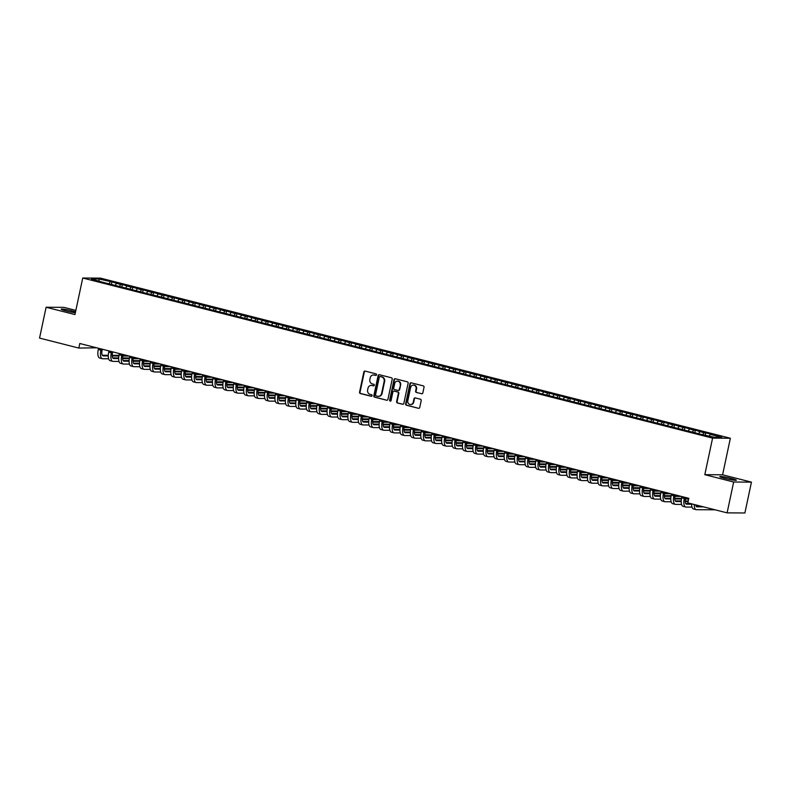 <?xml version="1.0" encoding="UTF-8"?>
<svg xmlns="http://www.w3.org/2000/svg" width="791" height="791" viewBox="0 0 791 791"><rect width="100%" height="100%" fill="white"/><g stroke="black" fill="none" stroke-linecap="round" stroke-linejoin="round"><path stroke-width="1.19" d="M376.526 374.825A0.801 0.732 -89.6 0 0 375.982 373.856L365.116 371.098A1.147 1.048 -89.6 0 0 363.85 371.958L359.559 392.138A1.147 1.048 -89.6 0 0 360.35 393.522L371.206 396.281A0.801 0.732 -89.6 0 0 372.096 395.678A0.801 0.732 -89.6 0 0 371.543 394.709L370.139 394.353A3.688 3.362 -89.6 0 1 367.627 389.933L367.983 388.252A3.688 3.362 -89.6 0 1 372.017 385.494L373.431 385.85A0.801 0.732 -89.6 0 0 374.311 385.247A0.801 0.732 -89.6 0 0 373.757 384.288L372.353 383.922A3.688 3.362 -89.6 0 1 369.842 379.502L370.208 377.821A3.688 3.362 -89.6 0 1 374.242 375.072L375.646 375.428A0.801 0.732 -89.6 0 0 376.526 374.825M421.563 393.78A1.147 1.048 -89.6 0 0 422.829 392.919L424.025 387.254A1.147 1.048 -89.6 0 0 423.244 385.87L411.182 382.804A1.147 1.048 -89.6 0 0 409.916 383.665L405.625 403.845A1.147 1.048 -89.6 0 0 406.416 405.229L418.479 408.294A1.147 1.048 -89.6 0 0 419.734 407.434L421.198 400.592A1.147 1.048 -89.6 0 0 420.407 399.218L415.245 397.903A1.147 1.048 -89.6 0 0 413.98 398.763L413.268 402.154A3.075 2.808 -89.6 0 1 410.509 404.537A3.075 2.808 -89.6 0 1 407.79 400.77L410.618 387.481A3.075 2.808 -89.6 0 1 413.377 385.088A3.075 2.808 -89.6 0 1 416.086 388.865L415.621 391.08A1.147 1.048 -89.6 0 0 416.402 392.465L422.028 393.78L416.402 392.465M733.662 482.016L751.45 482.134L722.598 474.798L704.811 474.679L733.662 482.016L727.107 512.865L687.834 502.878L688.803 498.31L79.792 343.502L78.823 348.07L96.69 347.793M704.811 474.679L712.582 438.125L82.739 278.017L100.516 278.135L730.36 438.244L712.582 438.125M75.847 310.398L63.893 307.363L46.105 307.244L74.967 314.571L82.739 278.017M46.105 307.244L39.55 338.083L78.823 348.07M392.227 379.166A1.147 1.048 -89.6 0 0 391.446 377.791L379.373 374.716A1.147 1.048 -89.6 0 0 378.118 375.577L373.827 395.767A1.147 1.048 -89.6 0 0 374.608 397.151L386.68 400.216A1.147 1.048 -89.6 0 0 387.936 399.356L392.227 379.166M395.282 378.76L407.345 381.826A1.147 1.048 -89.6 0 1 408.126 383.21L403.835 403.39A1.147 1.048 -89.6 0 1 402.579 404.26L397.418 402.945A1.147 1.048 -89.6 0 1 396.627 401.561L398.367 393.374A1.147 1.048 -89.6 0 0 397.586 391.99L394.155 391.12A1.147 1.048 -89.6 0 0 392.9 391.99L391.09 400.503A0.801 0.732 -89.6 0 1 390.368 401.136A0.801 0.732 -89.6 0 1 389.656 400.147L394.017 379.621A1.147 1.048 -89.6 0 1 395.282 378.76A1.147 1.048 -89.6 0 0 394.501 379.631L394.017 379.621M111.482 284.038L111.936 281.903L98.766 278.976L91.361 278.926L101.119 281.823L701.162 434.358L714.332 437.285L721.738 437.334L710.278 434.417L709.27 435.999M111.936 281.903L120.647 284.533L119.639 286.115M121.893 286.688L122.348 284.552L120.647 284.533M122.348 284.552L131.059 287.182L130.06 288.764M132.315 289.338L132.769 287.192L131.059 287.182M132.769 287.192L141.48 289.832L140.472 291.414M142.726 291.988L143.181 289.842L141.48 289.832M143.181 289.842L151.892 292.482L150.893 294.054M153.147 294.628L153.602 292.492L151.892 292.482M153.602 292.492L162.313 295.132L161.315 296.704M163.569 297.278L164.024 295.142L162.313 295.132M164.024 295.142L172.735 297.782L171.726 299.354M173.98 299.927L174.435 297.792L172.735 297.782M174.435 297.792L183.146 300.422L182.148 302.004M184.402 302.577L184.857 300.442L183.146 300.422M184.857 300.442L193.568 303.072L192.559 304.654M194.813 305.227L195.268 303.082L193.568 303.072M195.268 303.082L203.979 305.721L202.98 307.304M205.235 307.877L205.69 305.731L203.979 305.721M205.69 305.731L214.401 308.371L213.402 309.943M215.656 310.517L216.111 308.381L214.401 308.371M216.111 308.381L224.822 311.021L223.813 312.593M226.068 313.167L226.523 311.031L224.822 311.021M226.523 311.031L235.234 313.661L234.235 315.243M236.489 315.817L236.944 313.681L235.234 313.661M236.944 313.681L245.655 316.311L244.656 317.893M246.901 318.466L247.356 316.321L245.655 316.311M247.356 316.321L256.066 318.961L255.068 320.543M257.322 321.116L257.777 318.971L256.066 318.961M257.777 318.971L266.488 321.611L265.489 323.193M267.744 323.756L268.198 321.621L266.488 321.611M268.198 321.621L276.909 324.261L275.901 325.833M278.155 326.406L278.61 324.27L276.909 324.261M278.61 324.27L287.321 326.91L286.322 328.483M288.577 329.056L289.031 326.92L287.321 326.91M289.031 326.92L297.742 329.55L296.744 331.132M298.998 331.706L299.443 329.57L297.742 329.55M299.443 329.57L308.154 332.2L307.155 333.782M309.41 334.356L309.864 332.21L308.154 332.2M309.864 332.21L318.575 334.85L317.577 336.432M319.831 337.006L320.286 334.86L318.575 334.85M320.286 334.86L328.997 337.5L327.988 339.082M330.243 339.646L330.697 337.51L328.997 337.5M330.697 337.51L339.408 340.15L338.41 341.722M340.664 342.295L341.119 340.16L339.408 340.15M341.119 340.16L349.83 342.8L348.831 344.372M351.085 344.945L351.54 342.81L349.83 342.8M351.54 342.81L360.251 345.44L359.243 347.022M361.497 347.595L361.952 345.459L360.251 345.44M361.952 345.459L370.663 348.089L369.664 349.671M371.918 350.245L372.373 348.099L370.663 348.089M372.373 348.099L381.084 350.739L380.075 352.321M382.33 352.895L382.785 350.749L381.084 350.739M382.785 350.749L391.496 353.389L390.497 354.961M392.751 355.535L393.206 353.399L391.496 353.389M393.206 353.399L401.917 356.039L400.918 357.611M403.173 358.185L403.628 356.049L401.917 356.039M403.628 356.049L412.338 358.689L411.33 360.261M413.584 360.834L414.039 358.699L412.338 358.689M414.039 358.699L422.75 361.329L421.751 362.911M424.006 363.484L424.46 361.349L422.75 361.329M424.46 361.349L433.171 363.979L432.163 365.561M434.417 366.134L434.872 363.989L433.171 363.979M434.872 363.989L443.583 366.629L442.584 368.21M444.839 368.784L445.293 366.638L443.583 366.629M445.293 366.638L454.004 369.278L453.006 370.85M455.26 371.424L455.715 369.288L454.004 369.278M455.715 369.288L464.426 371.928L463.417 373.5M465.672 374.074L466.126 371.938L464.426 371.928M466.126 371.938L474.837 374.578L473.839 376.15M476.093 376.724L476.548 374.588L474.837 374.578M476.548 374.588L485.259 377.218L484.25 378.8M486.505 379.373L486.959 377.238L485.259 377.218M486.959 377.238L495.67 379.868L494.672 381.45M496.926 382.023L497.381 379.878L495.67 379.868M497.381 379.878L506.092 382.518L505.093 384.1M507.347 384.673L507.802 382.528L506.092 382.518M507.802 382.528L516.513 385.168L515.505 386.74M517.759 387.313L518.214 385.177L516.513 385.168M518.214 385.177L526.925 387.817L525.926 389.39M528.18 389.963L528.635 387.827L526.925 387.817M528.635 387.827L537.346 390.467L536.338 392.039M538.592 392.613L539.047 390.477L537.346 390.467M539.047 390.477L547.758 393.107L546.759 394.689M549.013 395.263L549.468 393.127L547.758 393.107M549.468 393.127L558.179 395.757L557.18 397.339M559.435 397.913L559.89 395.767L558.179 395.757M559.89 395.767L568.6 398.407L567.592 399.989M569.846 400.562L570.301 398.417L568.6 398.407M570.301 398.417L579.012 401.057L578.013 402.629M580.268 403.202L580.723 401.067L579.012 401.057M580.723 401.067L589.433 403.707L588.435 405.279M590.679 405.852L591.134 403.717L589.433 403.707M591.134 403.717L599.845 406.356L598.846 407.929M601.101 408.502L601.555 406.366L599.845 406.356M601.555 406.366L610.266 408.996L609.268 410.578M611.522 411.152L611.977 409.006L610.266 408.996M611.977 409.006L620.688 411.646L619.679 413.228M621.934 413.802L622.388 411.656L620.688 411.646M622.388 411.656L631.099 414.296L630.101 415.878M632.355 416.442L632.81 414.306L631.099 414.296M632.81 414.306L641.521 416.946L640.522 418.518M642.767 419.092L643.221 416.956L641.521 416.946M643.221 416.956L651.932 419.596L650.934 421.168M653.188 421.741L653.643 419.606L651.932 419.596M653.643 419.606L662.354 422.236L661.355 423.818M663.609 424.391L664.064 422.256L662.354 422.236M664.064 422.256L672.775 424.886L671.767 426.468M674.021 427.041L674.476 424.896L672.775 424.886M674.476 424.896L683.187 427.536L682.188 429.118M684.442 429.691L684.897 427.545L683.187 427.536M684.897 427.545L693.608 430.185L692.609 431.767M694.864 432.331L695.319 430.195L693.608 430.185M695.319 430.195L704.03 432.835L703.021 434.407M705.275 434.981L705.73 432.845L704.03 432.835M705.73 432.845L711.979 434.437L710.278 434.417M699.857 431.777L698.621 433.715M689.436 429.127L688.21 431.065M679.024 426.478L677.788 428.415M668.603 423.828L667.377 425.776M658.191 421.178L656.955 423.126M647.77 418.538L646.534 420.476M637.348 415.888L636.122 417.826M626.937 413.238L625.701 415.176M616.515 410.588L615.289 412.526M606.104 407.938L604.868 409.886M595.682 405.289L594.446 407.236M585.261 402.649L584.035 404.587M574.849 399.999L573.613 401.937M564.428 397.349L563.202 399.287M554.016 394.699L552.78 396.637M543.595 392.049L542.359 393.997M533.174 389.399L531.947 391.347M522.762 386.759L521.526 388.697M512.341 384.11L511.105 386.048M501.929 381.46L500.693 383.398M491.508 378.81L490.272 380.748M481.086 376.16L479.86 378.108M470.675 373.51L469.439 375.458M460.253 370.87L459.017 372.808M449.842 368.22L448.606 370.158M439.42 365.571L438.184 367.508M428.999 362.921L427.773 364.859M418.587 360.271L417.351 362.219M408.166 357.621L406.93 359.569M397.754 354.981L396.518 356.919M387.333 352.331L386.097 354.269M376.911 349.681L375.685 351.619M366.5 347.031L365.264 348.969M356.079 344.382L354.843 346.329M345.657 341.732L344.431 343.68M335.246 339.092L334.01 341.03M324.824 336.442L323.598 338.38M314.413 333.792L313.177 335.73M303.991 331.142L302.755 333.08M293.57 328.492L292.344 330.44M283.158 325.852L281.922 327.79M272.737 323.203L271.511 325.141M262.325 320.553L261.089 322.491M251.904 317.903L250.668 319.841M241.482 315.253L240.256 317.201M231.071 312.603L229.835 314.551M220.649 309.963L219.423 311.901M210.238 307.313L209.002 309.251M199.816 304.664L198.581 306.601M189.395 302.014L188.169 303.952M178.984 299.364L177.748 301.312M168.562 296.714L167.326 298.662M158.151 294.074L156.915 296.012M147.729 291.424L146.493 293.362M137.308 288.774L136.082 290.712M126.896 286.124L125.66 288.062M116.475 283.475L115.239 285.422M727.107 512.865L744.895 512.983L751.45 482.134M722.598 474.798L730.36 438.244M98.766 278.976L99.211 280.924M110.226 281.893L109.227 283.465M75.55 311.802A7.505 0.672 12 0 0 73.494 311.239L71.615 310.764A7.505 0.672 12 0 0 61.204 309.182A7.505 0.672 12 0 0 65.465 310.725L67.344 311.199A7.505 0.672 12 0 0 75.343 312.771M725.94 478.614A7.505 0.672 12 0 0 736.352 480.196A7.505 0.672 12 0 0 732.09 478.654L730.212 478.179A7.505 0.672 12 0 0 719.8 476.597A7.505 0.672 12 0 0 724.062 478.14L725.94 478.614M376.041 375.409L374.716 375.072A3.688 3.362 -89.6 0 0 373.738 374.983M371.523 385.415A3.688 3.362 -89.6 0 1 372.502 385.504L373.817 385.84M365.126 371.098A1.147 1.048 -89.6 0 0 364.335 371.958L360.043 392.138A1.147 1.048 -89.6 0 0 360.825 393.522L371.602 396.261M379.383 374.726A1.147 1.048 -89.6 0 0 378.602 375.587L374.311 395.767A1.147 1.048 -89.6 0 0 375.092 397.151L386.68 400.216M380.164 376.575A0.801 0.732 -89.6 0 0 379.285 377.178L375.517 394.897A0.801 0.732 -89.6 0 0 376.071 395.866L377.554 396.242A3.688 3.362 -89.6 0 0 381.588 393.483L384.159 381.371A3.688 3.362 -89.6 0 0 381.648 376.951L380.649 376.575A0.801 0.732 -89.6 0 0 380.323 376.575M378.533 396.331A3.688 3.362 -89.6 0 0 382.063 393.483L381.588 393.483M380.649 376.575L382.132 376.951A3.688 3.362 -89.6 0 1 384.644 381.371L382.063 393.483M403.044 404.26L397.418 402.945M394.64 391.13L394.155 391.12A1.147 1.048 -89.6 0 1 394.64 391.13L398.071 392A1.147 1.048 -89.6 0 1 398.852 393.384L397.112 401.561A1.147 1.048 -89.6 0 0 397.893 402.945M394.501 379.631L390.141 400.147A0.801 0.732 -89.6 0 0 390.606 401.086M400.177 384.881A3.075 2.808 -89.6 0 0 397.458 381.104A3.075 2.808 -89.6 0 0 394.709 383.487L393.71 388.173A1.147 1.048 -89.6 0 0 394.491 389.558L397.922 390.428A1.147 1.048 -89.6 0 0 399.178 389.567L400.651 384.881A3.075 2.808 -89.6 0 0 397.705 381.124M398.397 390.428A1.147 1.048 -89.6 0 0 399.663 389.567L399.178 389.567M400.651 384.881L399.663 389.567M413.614 385.108A3.075 2.808 -89.6 0 1 416.57 388.875L416.096 391.09A1.147 1.048 -89.6 0 0 416.877 392.465M410.747 404.527A3.075 2.808 -89.6 0 0 413.742 402.154L413.268 402.154M415.255 397.903A1.147 1.048 -89.6 0 0 414.464 398.763L413.742 402.154M411.191 382.804A1.147 1.048 -89.6 0 0 410.4 383.665L406.109 403.855A1.147 1.048 -89.6 0 0 406.89 405.229L418.479 408.294M102.286 349.217L102.088 350.166A5.863 2.343 104.3 0 0 103.048 355.861A5.863 2.343 104.3 0 0 103.275 355.891L108.268 355.93M108.614 358.788L102.672 358.748A8.8 3.52 -75.7 0 1 102.326 358.709A8.8 3.52 -75.7 0 1 100.882 350.156L101.149 348.93M102.326 358.709L99.725 358.046A8.8 3.52 -75.7 0 1 98.282 349.493L98.549 348.267M112.233 355.95L118.897 355.999M122.813 356.029L129.24 356.069M102.306 355.248L108.288 355.288M112.213 355.307L119.006 355.357M122.941 355.386L126.639 355.406M134.332 358.036L134.47 357.394M112.708 351.866L112.51 352.816A5.863 2.343 104.3 0 0 113.469 358.511A5.863 2.343 104.3 0 0 113.696 358.541L118.68 358.58M119.036 361.438L113.083 361.398A8.8 3.52 -75.7 0 1 112.747 361.358A8.8 3.52 -75.7 0 1 111.304 352.806L111.571 351.58M112.747 361.358L110.137 360.696A8.8 3.52 -75.7 0 1 108.703 352.143L108.96 350.917M122.654 358.6L129.319 358.649M133.234 358.669L139.661 358.719M112.727 357.888L118.699 357.928M122.635 357.957L129.427 358.007M133.363 358.026L137.061 358.056M144.743 360.686L144.882 360.043M123.129 354.516L122.921 355.466A5.863 2.343 104.3 0 0 123.88 361.161A5.863 2.343 104.3 0 0 124.118 361.19L129.101 361.22M129.447 364.087L123.505 364.048A8.8 3.52 -75.7 0 1 123.159 363.998A8.8 3.52 -75.7 0 1 121.725 355.456L121.982 354.22M123.159 363.998L120.558 363.346A8.8 3.52 -75.7 0 1 119.115 354.793L119.382 353.557M133.066 361.25L139.73 361.299M143.646 361.319L150.082 361.368M123.139 360.538L129.121 360.577M133.056 360.607L139.839 360.656M143.774 360.676L147.472 360.706M155.165 363.336L155.303 362.693M133.541 357.166L133.343 358.115A5.863 2.343 104.3 0 0 134.302 363.811A5.863 2.343 104.3 0 0 134.529 363.84L139.523 363.87M139.869 366.737L133.926 366.698A8.8 3.52 -75.7 0 1 133.58 366.648A8.8 3.52 -75.7 0 1 132.137 358.105L132.404 356.87M133.58 366.648L130.97 365.986A8.8 3.52 -75.7 0 1 129.536 357.443L129.793 356.207M143.487 363.9L150.152 363.939M154.067 363.969L160.494 364.018M133.56 363.188L139.532 363.227M143.468 363.257L150.26 363.296M154.196 363.326L157.893 363.356M165.586 365.986L165.714 365.343M143.962 359.806L143.754 360.755A5.863 2.343 104.3 0 0 144.713 366.46A5.863 2.343 104.3 0 0 144.951 366.49L149.934 366.52M150.28 369.387L144.338 369.348A8.8 3.52 -75.7 0 1 143.992 369.298A8.8 3.52 -75.7 0 1 142.558 360.755L142.815 359.519M143.992 369.298L141.391 368.636A8.8 3.52 -75.7 0 1 139.948 360.093L140.215 358.857M153.909 366.549L160.563 366.589M164.488 366.619L170.915 366.658M143.972 365.838L149.954 365.877M153.889 365.907L160.672 365.946M164.607 365.976L168.305 365.996M175.998 368.626L176.136 367.993M154.374 362.456L154.176 363.405A5.863 2.343 104.3 0 0 155.135 369.11A5.863 2.343 104.3 0 0 155.362 369.14L160.355 369.17M160.702 372.027L154.759 371.988A8.8 3.52 -75.7 0 1 154.413 371.948A8.8 3.52 -75.7 0 1 152.97 363.395L153.236 362.169M154.413 371.948L151.813 371.286A8.8 3.52 -75.7 0 1 150.369 362.733L150.636 361.507M164.32 369.199L170.985 369.239M174.9 369.268L181.327 369.308M154.393 368.487L160.375 368.527M164.301 368.547L171.093 368.596M175.029 368.626L178.726 368.646M186.419 371.276L186.557 370.633M164.795 365.106L164.597 366.055A5.863 2.343 104.3 0 0 165.556 371.75A5.863 2.343 104.3 0 0 165.784 371.78L170.767 371.819M171.123 374.677L165.181 374.637A8.8 3.52 -75.7 0 1 164.835 374.598A8.8 3.52 -75.7 0 1 163.391 366.045L163.658 364.819M164.835 374.598L162.224 373.935A8.8 3.52 -75.7 0 1 160.791 365.383L161.048 364.157M174.742 371.839L181.406 371.889M185.321 371.918L191.748 371.958M164.815 371.137L170.787 371.177M174.722 371.197L181.515 371.246M185.45 371.276L189.148 371.295M196.84 373.925L196.969 373.283M175.216 367.756L175.009 368.705A5.863 2.343 104.3 0 0 175.968 374.4A5.863 2.343 104.3 0 0 176.205 374.43L181.188 374.469M181.535 377.327L175.592 377.287A8.8 3.52 -75.7 0 1 175.246 377.248A8.8 3.52 -75.7 0 1 173.812 368.695L174.069 367.469M175.246 377.248L172.646 376.585A8.8 3.52 -75.7 0 1 171.202 368.033L171.469 366.806M185.153 374.489L191.817 374.538M195.743 374.558L202.17 374.608M175.226 373.777L181.208 373.817M185.143 373.846L191.926 373.896M195.861 373.916L199.559 373.945M207.252 376.575L207.39 375.933M185.628 370.406L185.43 371.355A5.863 2.343 104.3 0 0 186.389 377.05A5.863 2.343 104.3 0 0 186.617 377.08L191.61 377.109M191.956 379.977L186.014 379.937A8.8 3.52 -75.7 0 1 185.667 379.888A8.8 3.52 -75.7 0 1 184.224 371.345L184.491 370.109M185.667 379.888L183.057 379.235A8.8 3.52 -75.7 0 1 181.623 370.682L181.881 369.446M195.575 377.139L202.239 377.188M206.154 377.208L212.581 377.258M185.648 376.427L191.62 376.467M195.555 376.496L202.348 376.546M206.283 376.565L209.981 376.595M217.673 379.225L217.802 378.582M196.049 373.055L195.842 374.005A5.863 2.343 104.3 0 0 196.801 379.7A5.863 2.343 104.3 0 0 197.038 379.729L202.021 379.759M202.367 382.626L196.425 382.587A8.8 3.52 -75.7 0 1 196.079 382.537A8.8 3.52 -75.7 0 1 194.645 373.995L194.902 372.759M196.079 382.537L193.479 381.875A8.8 3.52 -75.7 0 1 192.035 373.332L192.302 372.096M205.996 379.789L212.65 379.828M216.576 379.858L223.003 379.898M196.059 379.077L202.041 379.116M205.976 379.146L212.759 379.186M216.694 379.215L220.392 379.245M228.085 381.875L228.223 381.232M206.461 375.695L206.263 376.645A5.863 2.343 104.3 0 0 207.222 382.35A5.863 2.343 104.3 0 0 207.45 382.379L212.443 382.409M212.789 385.276L206.846 385.237A8.8 3.52 -75.7 0 1 206.5 385.187A8.8 3.52 -75.7 0 1 205.067 376.645L205.324 375.409M206.5 385.187L203.9 384.525A8.8 3.52 -75.7 0 1 202.456 375.982L202.723 374.746M216.408 382.439L223.072 382.478M226.987 382.508L233.414 382.547M206.481 381.727L212.463 381.766M216.388 381.796L223.181 381.835M227.116 381.865L230.814 381.885M238.506 384.515L238.645 383.882M216.882 378.345L216.685 379.294A5.863 2.343 104.3 0 0 217.644 384.999A5.863 2.343 104.3 0 0 217.871 385.029L222.854 385.059M223.21 387.916L217.268 387.877A8.8 3.52 -75.7 0 1 216.922 387.837A8.8 3.52 -75.7 0 1 215.478 379.285L215.745 378.058M216.922 387.837L214.312 387.175A8.8 3.52 -75.7 0 1 212.878 378.622L213.135 377.396M226.829 385.088L233.493 385.128M237.409 385.158L243.836 385.197M216.902 384.377L222.874 384.416M226.809 384.436L233.602 384.485M237.537 384.515L241.235 384.535M248.928 387.165L249.056 386.522M227.304 380.995L227.096 381.944A5.863 2.343 104.3 0 0 228.055 387.639A5.863 2.343 104.3 0 0 228.292 387.669L233.276 387.709M233.622 390.566L227.679 390.527A8.8 3.52 -75.7 0 1 227.333 390.487A8.8 3.52 -75.7 0 1 225.9 381.934L226.157 380.708M227.333 390.487L224.733 389.825A8.8 3.52 -75.7 0 1 223.289 381.272L223.556 380.046M237.241 387.728L243.905 387.778M247.83 387.808L254.257 387.847M227.314 387.026L233.296 387.066M237.231 387.086L244.014 387.135M247.949 387.165L251.647 387.185M259.339 389.815L259.478 389.172M237.715 383.645L237.518 384.594A5.863 2.343 104.3 0 0 238.477 390.289A5.863 2.343 104.3 0 0 238.704 390.319L243.697 390.358M244.043 393.216L238.101 393.176A8.8 3.52 -75.7 0 1 237.755 393.137A8.8 3.52 -75.7 0 1 236.311 384.584L236.578 383.358M237.755 393.137L235.145 392.474A8.8 3.52 -75.7 0 1 233.711 383.922L233.968 382.696M247.662 390.378L254.326 390.428M258.242 390.447L264.669 390.497M237.735 389.666L243.707 389.706M247.642 389.736L254.435 389.785M258.37 389.805L262.068 389.834M269.761 392.465L269.899 391.822M248.137 386.295L247.929 387.244A5.863 2.343 104.3 0 0 248.888 392.939A5.863 2.343 104.3 0 0 249.125 392.969L254.109 392.998M254.455 395.866L248.512 395.826A8.8 3.52 -75.7 0 1 248.166 395.777A8.8 3.52 -75.7 0 1 246.733 387.234L246.99 385.998M248.166 395.777L245.566 395.114A8.8 3.52 -75.7 0 1 244.132 386.572L244.389 385.336M258.084 393.028L264.738 393.078M268.663 393.097L275.09 393.147M248.156 392.316L254.129 392.356M258.064 392.385L264.847 392.425M268.782 392.455L272.48 392.484M280.172 395.114L280.311 394.472M258.548 388.945L258.35 389.884A5.863 2.343 104.3 0 0 259.31 395.589A5.863 2.343 104.3 0 0 259.537 395.619L264.53 395.648M264.876 398.516L258.934 398.476A8.8 3.52 -75.7 0 1 258.588 398.427A8.8 3.52 -75.7 0 1 257.154 389.884L257.411 388.648M258.588 398.427L255.987 397.764A8.8 3.52 -75.7 0 1 254.544 389.221L254.811 387.986M268.495 395.678L275.159 395.718M279.075 395.747L285.502 395.787M258.568 394.966L264.55 395.006M268.475 395.035L275.268 395.075M279.203 395.105L282.901 395.124M290.594 397.754L290.732 397.122M268.97 391.585L268.772 392.534A5.863 2.343 104.3 0 0 269.731 398.239A5.863 2.343 104.3 0 0 269.958 398.269L274.942 398.298M275.298 401.166L269.355 401.126A8.8 3.52 -75.7 0 1 269.009 401.077A8.8 3.52 -75.7 0 1 267.566 392.534L267.833 391.298M269.009 401.077L266.399 400.414A8.8 3.52 -75.7 0 1 264.965 391.871L265.222 390.635M278.916 398.328L285.581 398.367M289.496 398.397L295.923 398.437M268.989 397.616L274.961 397.655M278.897 397.685L285.689 397.725M289.625 397.754L293.323 397.774M301.015 400.404L301.144 399.771M279.391 394.234L279.183 395.184A5.863 2.343 104.3 0 0 280.143 400.889A5.863 2.343 104.3 0 0 280.38 400.908L285.363 400.948M285.709 403.805L279.767 403.766A8.8 3.52 -75.7 0 1 279.421 403.726A8.8 3.52 -75.7 0 1 277.987 395.174L278.244 393.948M279.421 403.726L276.82 403.064A8.8 3.52 -75.7 0 1 275.377 394.511L275.644 393.285M289.328 400.978L295.992 401.017M299.918 401.047L306.344 401.086M279.401 400.266L285.383 400.305M289.318 400.325L296.101 400.375M300.036 400.404L303.734 400.424M311.427 403.054L311.565 402.411M289.803 396.884L289.605 397.833A5.863 2.343 104.3 0 0 290.564 403.529A5.863 2.343 104.3 0 0 290.791 403.558L295.785 403.598M296.131 406.455L290.188 406.416A8.8 3.52 -75.7 0 1 289.842 406.376A8.8 3.52 -75.7 0 1 288.399 397.824L288.666 396.598M289.842 406.376L287.232 405.714A8.8 3.52 -75.7 0 1 285.798 397.161L286.055 395.935M299.749 403.618L306.414 403.667M310.329 403.697L316.756 403.736M289.822 402.906L295.794 402.955M299.73 402.975L306.522 403.024M310.458 403.044L314.156 403.074M321.848 405.704L321.986 405.061M300.224 399.534L300.026 400.483A5.863 2.343 104.3 0 0 300.976 406.179A5.863 2.343 104.3 0 0 301.213 406.208L306.196 406.248M306.552 409.105L300.6 409.066A8.8 3.52 -75.7 0 1 300.254 409.026A8.8 3.52 -75.7 0 1 298.82 400.473L299.077 399.237M300.254 409.026L297.653 408.364A8.8 3.52 -75.7 0 1 296.22 399.811L296.477 398.585M310.171 406.267L316.825 406.317M320.75 406.337L327.177 406.386M300.244 405.556L306.216 405.595M310.151 405.625L316.934 405.674M320.869 405.694L324.567 405.724M332.26 408.354L332.398 407.711M310.645 402.184L310.438 403.133A5.863 2.343 104.3 0 0 311.397 408.828A5.863 2.343 104.3 0 0 311.624 408.858L316.618 408.888M316.964 411.755L311.021 411.715A8.8 3.52 -75.7 0 1 310.675 411.666A8.8 3.52 -75.7 0 1 309.241 403.123L309.499 401.887M310.675 411.666L308.075 411.004A8.8 3.52 -75.7 0 1 306.631 402.461L306.898 401.225M320.582 408.917L327.247 408.967M331.162 408.987L337.589 409.036M310.655 408.205L316.637 408.245M320.563 408.275L327.355 408.314M331.291 408.344L334.989 408.374M342.681 411.004L342.819 410.361M321.057 404.824L320.859 405.773A5.863 2.343 104.3 0 0 321.818 411.478A5.863 2.343 104.3 0 0 322.046 411.508L327.039 411.538M327.385 414.405L321.443 414.365A8.8 3.52 -75.7 0 1 321.097 414.316A8.8 3.52 -75.7 0 1 319.653 405.773L319.92 404.537M321.097 414.316L318.486 413.653A8.8 3.52 -75.7 0 1 317.053 405.111L317.31 403.875M331.004 411.567L337.668 411.607M341.583 411.636L348.01 411.676M321.077 410.855L327.049 410.895M330.984 410.925L337.777 410.964M341.712 410.994L345.41 411.013M353.102 413.644L353.231 413.011M331.478 407.474L331.271 408.423A5.863 2.343 104.3 0 0 332.23 414.128A5.863 2.343 104.3 0 0 332.467 414.158L337.45 414.187M337.797 417.055L331.854 417.015A8.8 3.52 -75.7 0 1 331.508 416.966A8.8 3.52 -75.7 0 1 330.074 408.413L330.331 407.187M331.508 416.966L328.908 416.303A8.8 3.52 -75.7 0 1 327.464 407.76L327.731 406.525M341.415 414.217L348.08 414.257M352.005 414.286L358.432 414.326M331.488 413.505L337.47 413.545M341.405 413.574L348.188 413.614M352.124 413.644L355.821 413.663M363.514 416.293L363.652 415.661M341.89 410.124L341.692 411.073A5.863 2.343 104.3 0 0 342.651 416.778A5.863 2.343 104.3 0 0 342.879 416.798L347.872 416.837M348.218 419.695L342.276 419.655A8.8 3.52 -75.7 0 1 341.93 419.616A8.8 3.52 -75.7 0 1 340.486 411.063L340.753 409.837M341.93 419.616L339.319 418.953A8.8 3.52 -75.7 0 1 337.886 410.4L338.143 409.174M351.837 416.867L358.501 416.906M362.416 416.936L368.843 416.976M341.91 416.155L347.882 416.195M351.817 416.214L358.61 416.264M362.545 416.293L366.243 416.313M373.935 418.943L374.074 418.301M352.311 412.773L352.114 413.723A5.863 2.343 104.3 0 0 353.073 419.418A5.863 2.343 104.3 0 0 353.3 419.448L358.283 419.487M358.639 422.345L352.687 422.305A8.8 3.52 -75.7 0 1 352.341 422.265A8.8 3.52 -75.7 0 1 350.907 413.713L351.164 412.487M352.341 422.265L349.741 421.603A8.8 3.52 -75.7 0 1 348.307 413.05L348.564 411.824M362.258 419.507L368.913 419.556M372.838 419.586L379.265 419.625M352.331 418.795L358.303 418.844M362.238 418.864L369.021 418.914M372.957 418.933L376.654 418.963M384.347 421.593L384.485 420.95M362.733 415.423L362.525 416.373A5.863 2.343 104.3 0 0 363.484 422.068A5.863 2.343 104.3 0 0 363.712 422.097L368.705 422.137M369.051 424.994L363.109 424.955A8.8 3.52 -75.7 0 1 362.762 424.915A8.8 3.52 -75.7 0 1 361.329 416.363L361.586 415.127M362.762 424.915L360.162 424.253A8.8 3.52 -75.7 0 1 358.719 415.7L358.985 414.464M372.67 422.157L379.334 422.206M383.249 422.226L389.676 422.275M362.743 421.445L368.725 421.484M372.66 421.514L379.443 421.563M383.378 421.583L387.076 421.613M394.768 424.243L394.907 423.6M373.144 418.073L372.947 419.022A5.863 2.343 104.3 0 0 373.906 424.718A5.863 2.343 104.3 0 0 374.133 424.747L379.126 424.777M379.472 427.644L373.53 427.605A8.8 3.52 -75.7 0 1 373.184 427.555A8.8 3.52 -75.7 0 1 371.74 419.012L372.007 417.777M373.184 427.555L370.574 426.893A8.8 3.52 -75.7 0 1 369.14 418.35L369.397 417.114M383.091 424.807L389.755 424.856M393.671 424.876L400.098 424.925M373.164 424.095L379.136 424.134M383.071 424.164L389.864 424.203M393.799 424.233L397.497 424.263M405.19 426.893L405.318 426.25M383.566 420.713L383.358 421.662A5.863 2.343 104.3 0 0 384.317 427.367A5.863 2.343 104.3 0 0 384.555 427.397L389.538 427.427M389.884 430.294L383.942 430.255A8.8 3.52 -75.7 0 1 383.595 430.205A8.8 3.52 -75.7 0 1 382.162 421.662L382.419 420.426M383.595 430.205L380.995 429.543A8.8 3.52 -75.7 0 1 379.551 421L379.818 419.764M393.503 427.456L400.167 427.496M404.092 427.526L410.519 427.565M383.576 426.745L389.558 426.784M393.493 426.814L400.276 426.853M404.211 426.883L407.909 426.903M415.601 429.533L415.74 428.9M393.977 423.363L393.78 424.312A5.863 2.343 104.3 0 0 394.739 430.017A5.863 2.343 104.3 0 0 394.966 430.047L399.959 430.077M400.305 432.944L394.363 432.895A8.8 3.52 -75.7 0 1 394.017 432.855A8.8 3.52 -75.7 0 1 392.573 424.302L392.84 423.076M394.017 432.855L391.407 432.193A8.8 3.52 -75.7 0 1 389.973 423.64L390.23 422.414M403.924 430.106L410.588 430.146M414.504 430.175L420.931 430.215M393.997 429.394L399.969 429.434M403.904 429.454L410.697 429.503M414.632 429.533L418.33 429.553M426.023 432.183L426.161 431.55M404.399 426.013L404.201 426.962A5.863 2.343 104.3 0 0 405.16 432.657A5.863 2.343 104.3 0 0 405.387 432.687L410.371 432.726M410.727 435.584L404.774 435.544A8.8 3.52 -75.7 0 1 404.428 435.505A8.8 3.52 -75.7 0 1 402.995 426.952L403.252 425.726M404.428 435.505L401.828 434.842A8.8 3.52 -75.7 0 1 400.394 426.29L400.651 425.064M414.346 432.756L421.01 432.796M424.925 432.825L431.352 432.865M404.419 432.044L410.391 432.084M414.326 432.104L421.119 432.153M425.054 432.183L428.742 432.202M436.434 434.832L436.573 434.19M414.82 428.663L414.613 429.612A5.863 2.343 104.3 0 0 415.572 435.307A5.863 2.343 104.3 0 0 415.799 435.337L420.792 435.376M421.138 438.234L415.196 438.194A8.8 3.52 -75.7 0 1 414.85 438.155A8.8 3.52 -75.7 0 1 413.416 429.602L413.673 428.376M414.85 438.155L412.249 437.492A8.8 3.52 -75.7 0 1 410.806 428.94L411.073 427.713M424.757 435.396L431.421 435.445M435.337 435.475L441.774 435.515M414.83 434.684L420.812 434.724M424.747 434.753L431.53 434.803M435.465 434.823L439.163 434.852M446.856 437.482L446.994 436.84M425.232 431.313L425.034 432.262A5.863 2.343 104.3 0 0 425.993 437.957A5.863 2.343 104.3 0 0 426.22 437.987L431.214 438.016M431.56 440.884L425.617 440.844A8.8 3.52 -75.7 0 1 425.271 440.805A8.8 3.52 -75.7 0 1 423.828 432.252L424.095 431.016M425.271 440.805L422.661 440.142A8.8 3.52 -75.7 0 1 421.227 431.589L421.484 430.353M435.179 438.046L441.843 438.095M445.758 438.115L452.185 438.165M425.251 437.334L431.224 437.374M435.159 437.403L441.951 437.453M445.887 437.472L449.585 437.502M457.277 440.132L457.406 439.489M435.653 433.962L435.445 434.912A5.863 2.343 104.3 0 0 436.405 440.607A5.863 2.343 104.3 0 0 436.642 440.636L441.625 440.666M441.971 443.533L436.029 443.494A8.8 3.52 -75.7 0 1 435.683 443.444A8.8 3.52 -75.7 0 1 434.249 434.902L434.506 433.666M435.683 443.444L433.082 442.782A8.8 3.52 -75.7 0 1 431.639 434.239L431.906 433.003M445.59 440.696L452.254 440.745M456.18 440.765L462.606 440.814M435.663 439.984L441.645 440.023M445.58 440.053L452.363 440.093M456.298 440.122L459.996 440.152M467.689 442.782L467.827 442.139M446.065 436.602L445.867 437.552A5.863 2.343 104.3 0 0 446.826 443.257A5.863 2.343 104.3 0 0 447.053 443.286L452.047 443.316M452.393 446.183L446.45 446.144A8.8 3.52 -75.7 0 1 446.104 446.094A8.8 3.52 -75.7 0 1 444.661 437.552L444.928 436.316M446.104 446.094L443.504 445.432A8.8 3.52 -75.7 0 1 442.06 436.889L442.327 435.653M456.012 443.346L462.676 443.385M466.591 443.415L473.018 443.454M446.084 442.634L452.066 442.673M455.992 442.703L462.784 442.742M466.72 442.772L470.418 442.792M478.11 445.422L478.248 444.789M456.486 439.252L456.288 440.201A5.863 2.343 104.3 0 0 457.247 445.906A5.863 2.343 104.3 0 0 457.475 445.936L462.458 445.966M462.814 448.823L456.862 448.784A8.8 3.52 -75.7 0 1 456.526 448.744A8.8 3.52 -75.7 0 1 455.082 440.192L455.349 438.965M456.526 448.744L453.915 448.082A8.8 3.52 -75.7 0 1 452.482 439.529L452.739 438.303M466.433 445.995L473.097 446.035M477.013 446.065L483.439 446.104M456.506 445.284L462.478 445.323M466.413 445.343L473.206 445.392M477.141 445.422L480.839 445.442M488.522 448.072L488.66 447.439M466.908 441.902L466.7 442.851A5.863 2.343 104.3 0 0 467.659 448.546A5.863 2.343 104.3 0 0 467.886 448.576L472.88 448.616M473.226 451.473L467.283 451.434A8.8 3.52 -75.7 0 1 466.937 451.394A8.8 3.52 -75.7 0 1 465.504 442.841L465.761 441.615M466.937 451.394L464.337 450.732A8.8 3.52 -75.7 0 1 462.893 442.179L463.16 440.953M476.844 448.635L483.509 448.685M487.424 448.715L493.861 448.754M466.917 447.933L472.899 447.973M476.835 447.993L483.617 448.042M487.553 448.072L491.251 448.092M498.943 450.722L499.081 450.079M477.319 444.552L477.121 445.501A5.863 2.343 104.3 0 0 478.08 451.196A5.863 2.343 104.3 0 0 478.308 451.226L483.301 451.265M483.647 454.123L477.705 454.083A8.8 3.52 -75.7 0 1 477.359 454.044A8.8 3.52 -75.7 0 1 475.915 445.491L476.182 444.265M477.359 454.044L474.748 453.381A8.8 3.52 -75.7 0 1 473.315 444.829L473.572 443.603M487.266 451.285L493.93 451.335M497.846 451.354L504.272 451.404M477.339 450.573L483.311 450.613M487.246 450.643L494.039 450.692M497.974 450.712L501.672 450.741M509.364 453.372L509.493 452.729M487.74 447.202L487.533 448.151A5.863 2.343 104.3 0 0 488.492 453.846A5.863 2.343 104.3 0 0 488.729 453.876L493.713 453.905M494.059 456.773L488.116 456.733A8.8 3.52 -75.7 0 1 487.77 456.684A8.8 3.52 -75.7 0 1 486.336 448.141L486.594 446.905M487.77 456.684L485.17 456.031A8.8 3.52 -75.7 0 1 483.726 447.479L483.993 446.243M497.687 453.935L504.342 453.985M508.267 454.004L514.694 454.054M487.75 453.223L493.732 453.263M497.668 453.292L504.45 453.342M508.386 453.362L512.084 453.391M519.776 456.021L519.914 455.379M498.152 449.852L497.954 450.801A5.863 2.343 104.3 0 0 498.913 456.496A5.863 2.343 104.3 0 0 499.141 456.526L504.134 456.555M504.48 459.423L498.538 459.383A8.8 3.52 -75.7 0 1 498.192 459.334A8.8 3.52 -75.7 0 1 496.748 450.791L497.015 449.555M498.192 459.334L495.591 458.671A8.8 3.52 -75.7 0 1 494.148 450.128L494.415 448.892M508.099 456.585L514.763 456.625M518.678 456.654L525.105 456.704M498.172 455.873L504.154 455.913M508.079 455.942L514.872 455.982M518.807 456.012L522.505 456.041M530.197 458.671L530.336 458.029M508.573 452.492L508.376 453.441A5.863 2.343 104.3 0 0 509.335 459.146A5.863 2.343 104.3 0 0 509.562 459.175L514.545 459.205M514.901 462.073L508.959 462.033A8.8 3.52 -75.7 0 1 508.613 461.984A8.8 3.52 -75.7 0 1 507.169 453.441L507.436 452.205M508.613 461.984L506.003 461.321A8.8 3.52 -75.7 0 1 504.569 452.778L504.826 451.542M518.52 459.235L525.184 459.274M529.1 459.304L535.527 459.344M508.593 458.523L514.565 458.562M518.5 458.592L525.293 458.632M529.228 458.661L532.926 458.681M540.619 461.311L540.747 460.678M518.995 455.141L518.787 456.091A5.863 2.343 104.3 0 0 519.746 461.796A5.863 2.343 104.3 0 0 519.984 461.825L524.967 461.855M525.313 464.713L519.371 464.673A8.8 3.52 -75.7 0 1 519.025 464.633A8.8 3.52 -75.7 0 1 517.591 456.081L517.848 454.855M519.025 464.633L516.424 463.971A8.8 3.52 -75.7 0 1 514.981 455.418L515.248 454.192M528.932 461.885L535.596 461.924M539.521 461.954L545.948 461.993M519.005 461.173L524.987 461.212M528.922 461.232L535.705 461.282M539.64 461.311L543.338 461.331M551.03 463.961L551.169 463.318M529.406 457.791L529.209 458.74A5.863 2.343 104.3 0 0 530.168 464.436A5.863 2.343 104.3 0 0 530.395 464.465L535.388 464.505M535.734 467.362L529.792 467.323A8.8 3.52 -75.7 0 1 529.446 467.283A8.8 3.52 -75.7 0 1 528.002 458.731L528.269 457.505M529.446 467.283L526.836 466.621A8.8 3.52 -75.7 0 1 525.402 458.068L525.659 456.842M539.353 464.525L546.017 464.574M549.933 464.604L556.36 464.643M529.426 463.823L535.398 463.862M539.333 463.882L546.126 463.931M550.061 463.961L553.759 463.981M561.452 466.611L561.58 465.968M539.828 460.441L539.62 461.39A5.863 2.343 104.3 0 0 540.579 467.085A5.863 2.343 104.3 0 0 540.817 467.115L545.8 467.155M546.146 470.012L540.204 469.973A8.8 3.52 -75.7 0 1 539.857 469.933A8.8 3.52 -75.7 0 1 538.424 461.38L538.681 460.154M539.857 469.933L537.257 469.271A8.8 3.52 -75.7 0 1 535.814 460.718L536.08 459.492M549.775 467.174L556.429 467.224M560.354 467.244L566.781 467.293M539.838 466.463L545.82 466.502M549.755 466.532L556.538 466.581M560.473 466.601L564.171 466.631M571.863 469.261L572.002 468.618M550.239 463.091L550.042 464.04A5.863 2.343 104.3 0 0 551.001 469.735A5.863 2.343 104.3 0 0 551.228 469.765L556.221 469.795M556.567 472.662L550.625 472.623A8.8 3.52 -75.7 0 1 550.279 472.573A8.8 3.52 -75.7 0 1 548.835 464.03L549.102 462.794M550.279 472.573L547.679 471.92A8.8 3.52 -75.7 0 1 546.235 463.368L546.502 462.132M560.186 469.824L566.85 469.874M570.766 469.894L577.193 469.943M550.259 469.112L556.241 469.152M560.166 469.182L566.959 469.231M570.894 469.251L574.592 469.281M582.285 471.911L582.423 471.268M560.661 465.741L560.463 466.69A5.863 2.343 104.3 0 0 561.422 472.385A5.863 2.343 104.3 0 0 561.65 472.415L566.633 472.445M566.989 475.312L561.046 475.272A8.8 3.52 -75.7 0 1 560.7 475.223A8.8 3.52 -75.7 0 1 559.257 466.68L559.524 465.444M560.7 475.223L558.09 474.56A8.8 3.52 -75.7 0 1 556.656 466.018L556.913 464.782M570.608 472.474L577.272 472.514M581.187 472.543L587.614 472.583M560.681 471.762L566.653 471.802M570.588 471.832L577.381 471.871M581.316 471.901L585.014 471.93M592.706 474.56L592.835 473.918M571.082 468.381L570.875 469.33A5.863 2.343 104.3 0 0 571.834 475.035A5.863 2.343 104.3 0 0 572.071 475.065L577.054 475.094M577.4 477.962L571.458 477.922A8.8 3.52 -75.7 0 1 571.112 477.873A8.8 3.52 -75.7 0 1 569.678 469.33L569.935 468.094M571.112 477.873L568.511 477.21A8.8 3.52 -75.7 0 1 567.068 468.668L567.335 467.432M581.019 475.124L587.683 475.164M591.609 475.193L598.036 475.233M571.092 474.412L577.074 474.452M581.009 474.481L587.792 474.521M591.727 474.551L595.425 474.57M603.118 477.2L603.256 476.568M581.494 471.031L581.296 471.98A5.863 2.343 104.3 0 0 582.255 477.685A5.863 2.343 104.3 0 0 582.483 477.715L587.476 477.744M587.822 480.602L581.879 480.562A8.8 3.52 -75.7 0 1 581.533 480.523A8.8 3.52 -75.7 0 1 580.09 471.97L580.357 470.744M581.533 480.523L578.923 479.86A8.8 3.52 -75.7 0 1 577.489 471.307L577.746 470.081M591.441 477.774L598.105 477.813M602.02 477.843L608.447 477.883M581.514 477.062L587.486 477.102M591.421 477.121L598.214 477.171M602.149 477.2L605.847 477.22M613.539 479.85L613.678 479.208M591.915 473.68L591.708 474.63A5.863 2.343 104.3 0 0 592.667 480.325A5.863 2.343 104.3 0 0 592.904 480.355L597.887 480.394M598.233 483.252L592.291 483.212A8.8 3.52 -75.7 0 1 591.945 483.172A8.8 3.52 -75.7 0 1 590.511 474.62L590.768 473.394M591.945 483.172L589.344 482.51A8.8 3.52 -75.7 0 1 587.911 473.957L588.168 472.731M601.862 480.414L608.516 480.463M612.442 480.493L618.869 480.533M591.925 479.712L597.907 479.751M601.842 479.771L608.625 479.821M612.56 479.85L616.258 479.87M623.951 482.5L624.089 481.857M602.327 476.33L602.129 477.28A5.863 2.343 104.3 0 0 603.088 482.975A5.863 2.343 104.3 0 0 603.315 483.004L608.309 483.044M608.655 485.901L602.712 485.862A8.8 3.52 -75.7 0 1 602.366 485.822A8.8 3.52 -75.7 0 1 600.933 477.27L601.19 476.044M602.366 485.822L599.766 485.16A8.8 3.52 -75.7 0 1 598.322 476.607L598.589 475.381M612.274 483.064L618.938 483.113M622.853 483.133L629.28 483.182M602.347 482.352L608.328 482.391M612.254 482.421L619.046 482.47M622.982 482.49L626.68 482.52M634.372 485.15L634.511 484.507M612.748 478.98L612.55 479.929A5.863 2.343 104.3 0 0 613.509 485.625A5.863 2.343 104.3 0 0 613.737 485.654L618.72 485.684M619.076 488.551L613.134 488.512A8.8 3.52 -75.7 0 1 612.788 488.462A8.8 3.52 -75.7 0 1 611.344 479.919L611.611 478.684M612.788 488.462L610.177 487.8A8.8 3.52 -75.7 0 1 608.744 479.257L609.001 478.021M622.695 485.714L629.359 485.763M633.275 485.783L639.701 485.832M612.768 485.002L618.74 485.041M622.675 485.071L629.468 485.11M633.403 485.14L637.101 485.17M644.794 487.8L644.922 487.157M623.17 481.63L622.962 482.569A5.863 2.343 104.3 0 0 623.921 488.274A5.863 2.343 104.3 0 0 624.158 488.304L629.142 488.334M629.488 491.201L623.545 491.162A8.8 3.52 -75.7 0 1 623.199 491.112A8.8 3.52 -75.7 0 1 621.766 482.569L622.023 481.333M623.199 491.112L620.599 490.45A8.8 3.52 -75.7 0 1 619.155 481.907L619.422 480.671M633.107 488.363L639.771 488.403M643.696 488.433L650.123 488.472M623.179 487.651L629.161 487.691M633.097 487.721L639.879 487.76M643.815 487.79L647.513 487.82M655.205 490.44L655.343 489.807M633.581 484.27L633.383 485.219A5.863 2.343 104.3 0 0 634.342 490.924A5.863 2.343 104.3 0 0 634.57 490.954L639.563 490.984M639.909 493.851L633.967 493.811A8.8 3.52 -75.7 0 1 633.621 493.762A8.8 3.52 -75.7 0 1 632.177 485.219L632.444 483.983M633.621 493.762L631.01 493.1A8.8 3.52 -75.7 0 1 629.577 484.557L629.834 483.321M643.528 491.013L650.192 491.053M654.108 491.082L660.534 491.122M633.601 490.301L639.573 490.341M643.508 490.371L650.301 490.41M654.236 490.44L657.934 490.46M665.627 493.09L665.765 492.457M644.003 486.92L643.795 487.869A5.863 2.343 104.3 0 0 644.754 493.574A5.863 2.343 104.3 0 0 644.991 493.604L649.975 493.633M650.331 496.491L644.378 496.451A8.8 3.52 -75.7 0 1 644.032 496.412A8.8 3.52 -75.7 0 1 642.599 487.859L642.856 486.633M644.032 496.412L641.432 495.749A8.8 3.52 -75.7 0 1 639.998 487.197L640.255 485.971M653.949 493.663L660.604 493.703M664.529 493.732L670.956 493.772M644.022 492.951L649.994 492.991M653.93 493.011L660.712 493.06M664.648 493.09L668.346 493.109M676.038 495.739L676.176 495.097M654.424 489.57L654.216 490.519A5.863 2.343 104.3 0 0 655.175 496.214A5.863 2.343 104.3 0 0 655.403 496.244L660.396 496.283M660.742 499.141L654.8 499.101A8.8 3.52 -75.7 0 1 654.454 499.062A8.8 3.52 -75.7 0 1 653.02 490.509L653.277 489.283M654.454 499.062L651.853 498.399A8.8 3.52 -75.7 0 1 650.41 489.847L650.677 488.62M664.361 496.303L671.025 496.353M674.941 496.382L681.367 496.422M654.434 495.591L660.416 495.641M664.341 495.66L671.134 495.71M675.069 495.73L678.767 495.759M686.459 498.389L686.598 497.747M664.836 492.22L664.638 493.169A5.863 2.343 104.3 0 0 665.597 498.864A5.863 2.343 104.3 0 0 665.824 498.894L670.817 498.933M671.163 501.791L665.221 501.751A8.8 3.52 -75.7 0 1 664.875 501.712A8.8 3.52 -75.7 0 1 663.431 493.159L663.698 491.923M664.875 501.712L662.265 501.049A8.8 3.52 -75.7 0 1 660.831 492.496L661.088 491.27M674.782 498.953L681.447 499.002M685.362 499.022L688.645 499.052M664.855 498.241L670.827 498.281M674.763 498.31L681.555 498.36M685.49 498.379L688.783 498.409M675.257 494.869L675.049 495.819A5.863 2.343 104.3 0 0 676.008 501.514A5.863 2.343 104.3 0 0 676.246 501.543L681.229 501.573M681.575 504.44L675.633 504.401A8.8 3.52 -75.7 0 1 675.287 504.351A8.8 3.52 -75.7 0 1 673.853 495.809L674.11 494.573M675.287 504.351L672.686 503.689A8.8 3.52 -75.7 0 1 671.243 495.146L671.51 493.91M685.194 501.603L688.101 501.623M675.267 500.891L681.249 500.93M685.184 500.96L688.239 500.98M685.668 497.509L685.471 498.459A5.863 2.343 104.3 0 0 686.43 504.164A5.863 2.343 104.3 0 0 686.657 504.193L691.65 504.223M691.996 507.09L686.054 507.051A8.8 3.52 -75.7 0 1 685.708 507.001A8.8 3.52 -75.7 0 1 684.264 498.459L684.531 497.223M685.708 507.001L683.098 506.339A8.8 3.52 -75.7 0 1 681.664 497.796L681.921 496.56M685.688 503.541L690.563 503.57M695.685 504.876A5.863 2.343 104.3 0 0 696.851 506.813A5.863 2.343 104.3 0 0 697.079 506.843L703.585 506.883M696.11 506.191L700.974 506.22M715.133 509.819L696.466 509.701A8.8 3.52 -75.7 0 1 696.12 509.651A8.8 3.52 -75.7 0 1 694.261 504.51M696.12 509.651L693.519 508.989A8.8 3.52 -75.7 0 1 691.65 503.847M71.338 312.099L71.615 310.764M73.237 312.455L73.494 311.239M731.833 479.87L732.09 478.654M729.935 479.514L730.212 478.179M98.282 349.493L100.882 350.156M108.703 352.143L111.304 352.806M119.115 354.793L121.725 355.456M129.536 357.443L132.137 358.105M139.948 360.093L142.558 360.755M150.369 362.733L152.97 363.395M160.791 365.383L163.391 366.045M171.202 368.033L173.812 368.695M181.623 370.682L184.224 371.345M192.035 373.332L194.645 373.995M202.456 375.982L205.067 376.645M212.878 378.622L215.478 379.285M223.289 381.272L225.9 381.934M233.711 383.922L236.311 384.584M244.132 386.572L246.733 387.234M254.544 389.221L257.154 389.884M264.965 391.871L267.566 392.534M275.377 394.511L277.987 395.174M285.798 397.161L288.399 397.824M296.22 399.811L298.82 400.473M306.631 402.461L309.241 403.123M317.053 405.111L319.653 405.773M327.464 407.76L330.074 408.413M337.886 410.4L340.486 411.063M348.307 413.05L350.907 413.713M358.719 415.7L361.329 416.363M369.14 418.35L371.74 419.012M379.551 421L382.162 421.662M389.973 423.64L392.573 424.302M400.394 426.29L402.995 426.952M410.806 428.94L413.416 429.602M421.227 431.589L423.828 432.252M431.639 434.239L434.249 434.902M442.06 436.889L444.661 437.552M452.482 439.529L455.082 440.192M462.893 442.179L465.504 442.841M473.315 444.829L475.915 445.491M483.726 447.479L486.336 448.141M494.148 450.128L496.748 450.791M504.569 452.778L507.169 453.441M514.981 455.418L517.591 456.081M525.402 458.068L528.002 458.731M535.814 460.718L538.424 461.38M546.235 463.368L548.835 464.03M556.656 466.018L559.257 466.68M567.068 468.668L569.678 469.33M577.489 471.307L580.09 471.97M587.911 473.957L590.511 474.62M598.322 476.607L600.933 477.27M608.744 479.257L611.344 479.919M619.155 481.907L621.766 482.569M629.577 484.557L632.177 485.219M639.998 487.197L642.599 487.859M650.41 489.847L653.02 490.509M660.831 492.496L663.431 493.159M671.243 495.146L673.853 495.809M681.664 497.796L684.264 498.459"/></g></svg>
